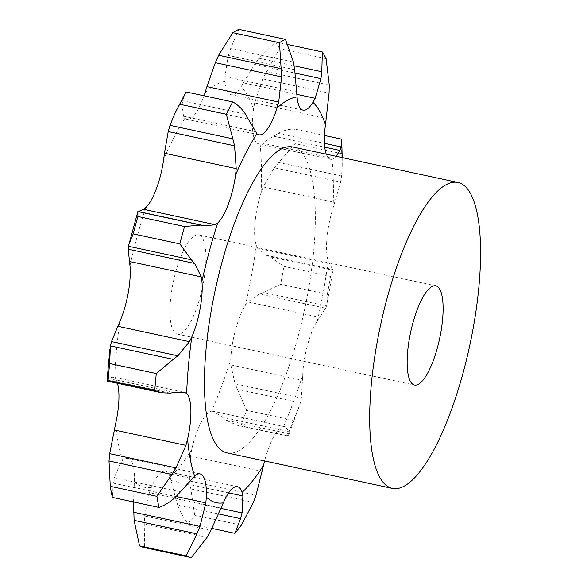 <?xml version="1.0" encoding="UTF-8"?>
<svg xmlns="http://www.w3.org/2000/svg" width="587" height="587" viewBox="0 0 587 587"><rect width="100%" height="100%" fill="white"/><g stroke="black" fill="none" stroke-linecap="round" stroke-linejoin="round"><path stroke-width="0.44" stroke-dasharray="2.94 2.2" d="M117.459 383.282A43.497 12.716 102.1 0 0 114.692 378.072L113.086 377.052L184.846 392.461M113.783 376.986L107.876 378.373M174.493 392.461L108.147 378.211L107.025 380.758M326.247 154.183A43.497 12.716 102.1 0 0 330.65 159.304A43.497 12.716 102.1 0 0 332.073 159.341L334.047 158.556L262.286 143.14L278.187 133.396C283.536 130.387 289.053 128.949 294.755 129.081A266.366 77.88 102.1 0 1 295.056 143.668L278.781 162.526L341.612 176.012L342.228 165.791L341.7 153.684A266.366 77.88 102.1 0 0 341.407 139.097M237.486 486.682L165.534 471.229A43.497 12.716 102.1 0 1 170.135 476.938A207.394 60.637 102.1 0 0 191.663 449.671A43.497 12.716 102.1 0 1 200.893 422.838A43.497 12.716 102.1 0 1 211.547 411.171A207.394 60.637 102.1 0 0 230.786 359.501A43.497 12.716 102.1 0 1 235.519 329.857A43.497 12.716 102.1 0 1 245.461 305.189A207.394 60.637 102.1 0 0 256.306 245.505A43.497 12.716 102.1 0 1 255.037 222.466A43.497 12.716 102.1 0 1 261.112 192.631L263.174 186.96L274.283 167.809L340.621 182.058L333.064 208.077A43.497 12.716 102.1 0 0 326.981 237.918A43.497 12.716 102.1 0 0 328.258 260.958L333.042 270.306C333.145 271.179 332.308 273.219 330.547 276.426L283.903 266.41L270.211 256.812L333.042 270.306L326.563 305.981L263.732 292.487L280.652 284.269A266.366 77.88 102.1 0 0 283.903 266.41M245.461 305.189L247.853 301.938L259.3 293.97L325.646 308.219L317.413 320.634A43.497 12.716 102.1 0 0 307.471 345.303A43.497 12.716 102.1 0 0 302.738 374.946L301.373 398.052L300.397 402.829L288.51 435.598L288.892 433.712L226.061 420.219L236.965 425.215L240.831 425.81A266.366 77.88 102.1 0 0 246.591 410.342L237.566 389.335L300.397 402.829M211.547 411.171L213.536 411.384L222.554 417.313L288.899 431.555L285.297 426.793L283.499 426.624A43.497 12.716 102.1 0 0 272.845 438.291A43.497 12.716 102.1 0 0 264.612 460.956M292.73 146.985A156.435 45.742 -77.9 0 1 304.602 309.54A156.435 45.742 -77.9 0 1 227.044 452.893M107.34 379.65L170.171 393.136M248.345 119.139L181.999 104.89L183.555 116.233L184.912 118.185A43.497 12.716 102.1 0 0 186.982 119.344A43.497 12.716 102.1 0 0 194.62 114.729A43.497 12.716 102.1 0 0 204.019 95.791M294.681 69.677L228.336 55.435L224.96 76.589L225.122 81.49A43.497 12.716 102.1 0 0 230.728 94.61A43.497 12.716 102.1 0 0 231.153 94.727A43.497 12.716 102.1 0 0 241.015 86.92L243.392 82.884L296.868 94.368M326.108 58.656L279.463 48.64L262.741 78.885L254.641 102.952L253.533 109.241A43.497 12.716 102.1 0 0 253.246 134.768A43.497 12.716 102.1 0 0 258.706 143.859A43.497 12.716 102.1 0 0 260.122 143.896L262.286 143.14M165.534 471.229A43.497 12.716 102.1 0 0 162.159 471.897A43.497 12.716 102.1 0 0 151.358 487.401L149.34 492.684L221.101 508.1M133.535 501.951L134.379 481.604A43.497 12.716 102.1 0 0 131.605 461.455A43.497 12.716 102.1 0 0 128.157 458.454A43.497 12.716 102.1 0 0 122.661 460.714L120.489 463.246L192.25 478.654M170.135 476.938L175.704 498.671L220.991 508.401M191.663 449.671L190.474 456.033L262.235 471.442M285.297 426.793L212.971 411.223L285.297 426.793M288.51 435.598L287.909 436.156L287.483 435.825A266.366 77.88 102.1 0 0 293.243 420.358L299.091 407.136M288.87 433.925L288.87 431.335M230.786 359.501L230.838 364.923L302.599 380.332M326.856 304.8L327.304 294.292A266.366 77.88 102.1 0 0 330.547 276.426M326.629 305.746L325.528 308.432M336.138 156.311L334.047 158.556M341.685 175.403L340.504 182.652M256.306 245.505L257.605 248.286L329.366 263.695M120.489 463.246L114.252 477.671L113.21 483.123L112.366 497.409M245.527 114.245L182.696 100.759L185.243 93.172M181.955 105.308L182.792 100.348M149.34 492.684L144.637 515.988L144.248 523.839L144.637 547.634M293.449 62.061L230.618 48.567L238.828 29.35M228.13 56.125L230.874 47.885M190.474 456.033L189.66 480.995L194.679 515.173A266.366 77.88 102.1 0 1 188.236 523.34C183.812 518.468 180.312 512.414 177.736 505.172L218.812 513.992M175.528 498.025L177.964 505.833M230.838 364.923L235.027 383.803L237.566 389.335M222.224 417.027L226.435 420.519M243.392 82.884L254.619 64.416L258.955 58.252L275.714 41.956A266.366 77.88 102.1 0 1 279.463 48.64M257.605 248.286L266.329 255.272L270.211 256.812M258.882 294.124L264.201 292.341M273.858 168.344L279.258 161.997M196.961 234.837A50.739 14.836 102.1 0 0 172.879 284.064A50.739 14.836 102.1 0 0 177.289 334.098A50.739 14.836 102.1 0 0 202.442 287.601A50.739 14.836 102.1 0 0 198.589 234.881A50.739 14.836 102.1 0 0 196.961 234.837M114.252 477.671L180.598 491.913M113.21 483.123L176.041 496.609M144.637 515.988L210.982 530.23M144.248 523.839L207.079 537.332M241.323 525.196L194.679 515.173M211.966 528.432L188.236 523.34M189.66 480.995L256.005 495.237M190.606 488.876L253.437 502.369M254.619 64.416L295.114 73.111M293.243 420.358L246.591 410.342M287.483 435.825L240.831 425.81M235.027 383.803L301.373 398.052M288.041 44.605L275.714 41.956M258.955 58.252L294.109 65.803M273.637 136.213L324.743 147.183M327.304 294.292L280.652 284.269M266.329 255.272L332.675 269.521M324.464 135.458L294.755 129.081M341.7 153.684L295.056 143.668M278.187 133.396L324.435 143.323M119.829 321.573A207.394 60.637 102.1 0 0 114.692 378.072M333.064 208.077A207.394 60.637 102.1 0 0 332.073 159.341M317.413 320.634A207.394 60.637 102.1 0 0 328.258 260.958M283.499 426.624A207.394 60.637 102.1 0 0 302.738 374.946M145.657 207.688A207.394 60.637 102.1 0 0 129.976 265.713M184.912 118.185A207.394 60.637 102.1 0 0 163.663 159.326M225.122 81.49A207.394 60.637 102.1 0 0 224.821 81.527A207.394 60.637 102.1 0 0 205.061 92.673M253.533 109.241A207.394 60.637 102.1 0 0 241.015 86.92M261.112 192.631A207.394 60.637 102.1 0 0 260.122 143.896M134.379 481.604A207.394 60.637 102.1 0 0 151.358 487.401M115.624 423.682A207.394 60.637 102.1 0 0 122.661 460.714M134.078 487.467L176.151 496.507M183.555 116.233L255.316 131.642M171.125 480.548L228.659 492.904M224.96 76.589L296.721 91.998M254.641 102.952L326.401 118.361M247.853 301.938L319.614 317.354M263.174 186.96L334.935 202.368M266.439 71.592L329.27 85.086M262.741 78.885L329.08 93.135M200.108 473.907L128.157 458.454M258.926 134.797L186.982 119.344M303.097 110.173L231.153 94.727M330.65 159.304L258.706 143.859M342.214 157.609L342.228 165.791M287.909 436.156L236.965 425.215M177.289 334.098L414.481 385.028M198.589 234.881L435.781 285.818"/><path stroke-width="0.88" d="M109.637 363.529L156.289 373.552L173.246 359.369L110.407 345.882L109.637 363.529A266.366 77.88 102.1 0 0 108.103 380.442L154.748 390.458L161.557 392.754L170.171 393.136L174.493 392.461L184.846 392.461L186.644 393.517A43.497 12.716 102.1 0 1 190.885 410.276A43.497 12.716 102.1 0 1 187.569 439.135A207.394 60.637 102.1 0 0 194.613 476.16A43.497 12.716 102.1 0 1 200.108 473.907A43.497 12.716 102.1 0 1 203.557 476.908A43.497 12.716 102.1 0 1 206.323 497.05A207.394 60.637 102.1 0 0 223.302 502.854A43.497 12.716 102.1 0 1 234.11 487.349A43.497 12.716 102.1 0 1 237.486 486.682A43.497 12.716 102.1 0 1 242.086 492.383A207.394 60.637 102.1 0 0 263.614 465.124A43.497 12.716 102.1 0 1 264.612 460.956M111.611 341.157L110.327 346.315M172.761 359.721L178.257 355.465M156.289 373.552A266.366 77.88 102.1 0 0 154.748 390.458M129.47 261.479L129.976 265.713A43.497 12.716 102.1 0 1 128.179 293.17A43.497 12.716 102.1 0 1 119.829 321.573L111.479 341.583L177.824 355.825L189.462 341.671L191.773 337.026A43.497 12.716 102.1 0 0 200.123 308.615A43.497 12.716 102.1 0 0 201.928 281.166L201.231 276.888L194.613 263.431L128.267 249.189L129.47 261.479L201.231 276.888M109.901 349.28L107.025 380.758L108.103 380.442M164.448 153.222L163.663 159.326A43.497 12.716 102.1 0 1 156.391 188.75A43.497 12.716 102.1 0 1 145.657 207.688L143.566 209.31L138.437 211.562L204.782 225.812L215.326 224.718L217.608 223.141A43.497 12.716 102.1 0 0 228.336 204.203A43.497 12.716 102.1 0 0 235.614 174.772L236.209 168.63L164.448 153.222L168.22 131.561L169.995 125.347L174.992 113.115L179.695 104.244A266.366 77.88 102.1 0 1 186.05 91.932L174.992 113.115M248.345 119.139L256.857 133.638A43.497 12.716 102.1 0 0 258.926 134.797A43.497 12.716 102.1 0 0 266.564 130.182A43.497 12.716 102.1 0 0 277.005 108.118L278.678 102.05L206.917 86.641L215.326 62.684L218.628 55.251L232.819 32.696A266.366 77.88 102.1 0 1 238.828 29.35L285.473 39.366L293.449 62.061L294.681 69.677L297.073 96.936A43.497 12.716 102.1 0 0 302.672 110.055A43.497 12.716 102.1 0 0 303.097 110.173A43.497 12.716 102.1 0 0 312.966 102.365L315.153 98.293L296.868 94.368M294.109 65.803L321.786 71.746L322.366 51.972A266.366 77.88 102.1 0 1 326.108 58.656L329.27 85.086L329.08 93.135L325.484 124.686A43.497 12.716 102.1 0 0 325.198 150.221A43.497 12.716 102.1 0 0 326.247 154.183M392.285 488.377L227.044 452.893A156.435 45.742 -77.9 0 1 213.455 298.622A156.435 45.742 -77.9 0 1 287.711 146.845A156.435 45.742 -77.9 0 1 292.73 146.985L457.977 182.469A156.435 45.742 102.1 0 0 452.951 182.33A156.435 45.742 102.1 0 0 378.703 334.106A156.435 45.742 102.1 0 0 392.285 488.377A156.435 45.742 102.1 0 0 469.849 345.024A156.435 45.742 102.1 0 0 457.977 182.469M108.999 460.986L171.83 474.479L156.905 496.338L110.261 486.322L108.999 460.986L109.688 453.663L115.624 423.682A43.497 12.716 102.1 0 0 118.941 394.831A43.497 12.716 102.1 0 0 117.459 383.282M204.019 95.791A43.497 12.716 102.1 0 0 205.061 92.673L206.917 86.641M171.83 474.479L176.034 467.905L185.918 445.364L187.569 439.135M128.824 244.772L128.509 246.276L191.347 259.762L179.849 243.891A266.366 77.88 102.1 0 1 184.538 226.523L200.717 225.085L137.886 211.591L128.824 244.772L133.198 233.875A266.366 77.88 102.1 0 1 137.894 216.508L137.886 211.591M190.995 259.395L194.913 263.798M200.284 225.004L205.164 225.878M156.905 496.338A266.366 77.88 102.1 0 0 159.011 507.425C165.006 505.312 170.685 501.709 176.041 496.609L194.613 476.16M223.302 502.854L210.982 530.23L207.079 537.332L191.289 557.65A266.366 77.88 102.1 0 1 186.204 555.911L196.931 533.862L199.976 526.473L205.839 502.876L206.323 497.05M169.995 125.347L232.826 138.833L226.34 114.26A266.366 77.88 102.1 0 1 232.701 101.947C237.808 104.713 242.086 108.815 245.527 114.245M232.826 138.833L234.565 145.811L236.209 168.63M245.219 113.753L248.602 119.623M220.991 508.401L242.049 512.921L242.886 495.956L242.086 492.383M285.473 39.366A266.366 77.88 102.1 0 0 279.471 42.712L281.672 76.926L278.678 102.05M218.812 513.992L240.567 518.666L234.881 533.356A266.366 77.88 102.1 0 0 241.323 525.196L253.437 502.369L256.005 495.237L263.614 465.124M240.399 519.238L242.174 512.341M321.786 71.746L320.964 78.658L315.153 98.293M324.464 135.458L341.407 139.097L341.759 140.931L341.018 146.882L339.983 150.455L336.138 156.311M128.267 249.482L128.56 245.99M138.517 211.569L137.85 211.599M110.261 486.322A266.366 77.88 102.1 0 0 112.366 497.409L159.011 507.425M133.535 501.951L134.1 520.368L139.559 545.895A266.366 77.88 102.1 0 0 144.637 547.634L191.289 557.65M184.538 226.523L137.894 216.508M179.849 243.891L133.198 233.875M168.22 131.561L234.565 145.811M232.701 101.947L186.05 91.932M226.34 114.26L179.695 104.244M186.204 555.911L139.559 545.895M215.326 62.684L281.672 76.926M218.628 55.251L281.459 68.745M279.471 42.712L232.819 32.696M234.881 533.356L211.966 528.432M295.114 73.111L320.964 78.658M322.366 51.972L288.041 44.605M324.743 147.183L339.983 150.455M324.435 143.323L341.018 146.882M434.153 285.766A50.739 14.836 102.1 0 0 410.071 334.994A50.739 14.836 102.1 0 0 414.481 385.028A50.739 14.836 102.1 0 0 439.634 338.538A50.739 14.836 102.1 0 0 435.781 285.818A50.739 14.836 102.1 0 0 434.153 285.766M191.773 337.026A207.394 60.637 102.1 0 0 186.644 393.517M117.701 326.255L189.462 341.671M217.608 223.141A207.394 60.637 102.1 0 0 201.928 281.166M256.857 133.638A207.394 60.637 102.1 0 0 235.614 174.772M297.073 96.936A207.394 60.637 102.1 0 0 296.773 96.98A207.394 60.637 102.1 0 0 277.005 108.118M325.484 124.686A207.394 60.637 102.1 0 0 312.966 102.365M114.164 429.955L185.918 445.364M143.566 209.31L215.326 224.718M176.151 496.507L205.839 502.876M228.659 492.904L242.886 495.956M109.688 453.663L176.034 467.905M133.631 512.224L199.976 526.473M134.1 520.368L196.931 533.862M161.557 392.754L107.15 381.066M341.759 140.931L342.214 157.609"/></g></svg>
